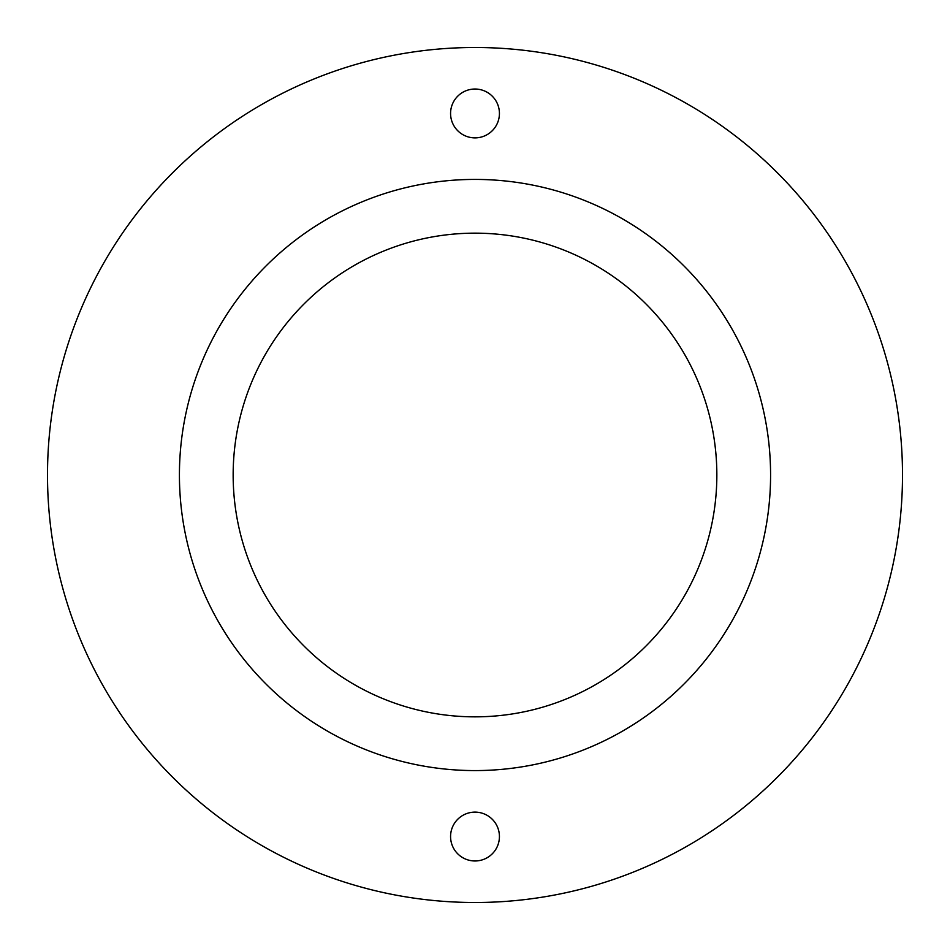 <?xml version="1.0" encoding="UTF-8"?>
<svg xmlns="http://www.w3.org/2000/svg" width="950" height="950" viewBox="0 0 950 950"><rect width="100%" height="100%" fill="white"/><g stroke="black" fill="none" stroke-linecap="round" stroke-linejoin="round"><path stroke-width="1.43" d="M233.154 475A241.846 241.846 0 0 1 475 233.154A241.846 241.846 0 0 1 716.846 475A241.846 241.846 0 0 1 475 716.846A241.846 241.846 0 0 1 233.154 475M179.419 475A295.581 295.581 0 0 1 475 179.419A295.581 295.581 0 0 1 770.581 475A295.581 295.581 0 0 1 475 770.581A295.581 295.581 0 0 1 179.419 475M902.5 475A427.5 427.5 0 0 1 475 902.5A427.5 427.5 0 0 1 47.5 475A427.5 427.5 0 0 1 475 47.5A427.5 427.5 0 0 1 902.5 475M475 812.119A24.427 24.427 0 0 1 499.427 836.546A24.427 24.427 0 0 1 475 860.973A24.427 24.427 0 0 1 450.573 836.546A24.427 24.427 0 0 1 475 812.119M475 89.027A24.427 24.427 0 0 1 499.427 113.454A24.427 24.427 0 0 1 475 137.881A24.427 24.427 0 0 1 450.573 113.454A24.427 24.427 0 0 1 475 89.027"/></g></svg>

